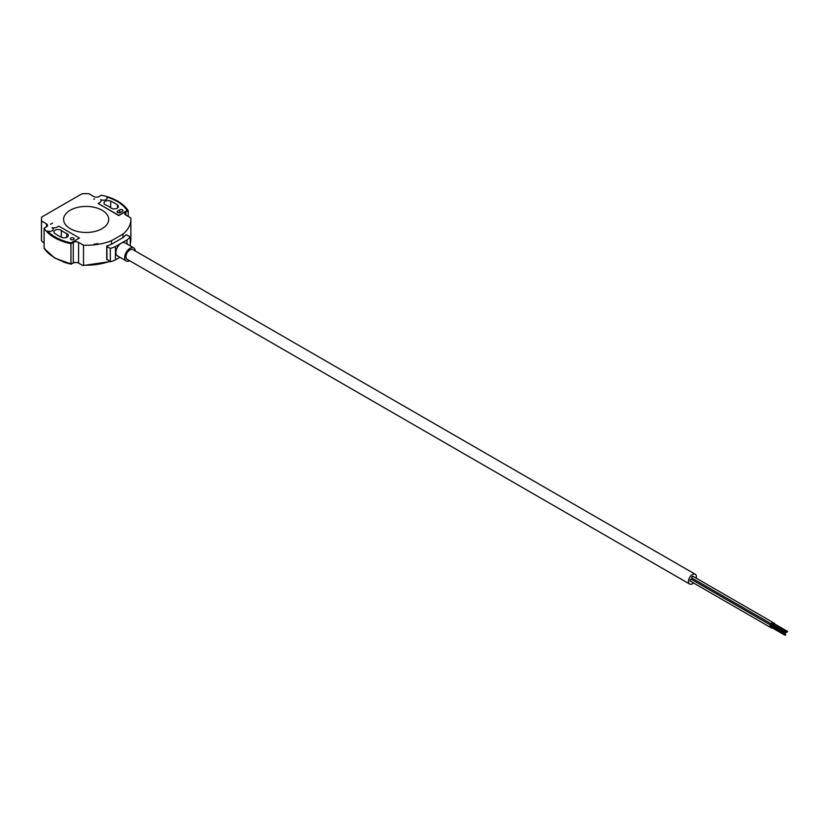 <?xml version="1.0" encoding="UTF-8"?>
<svg xmlns="http://www.w3.org/2000/svg" width="829" height="829" viewBox="0 0 829 829"><rect width="100%" height="100%" fill="white"/><g stroke="black" fill="none" stroke-linecap="round" stroke-linejoin="round"><path stroke-width="1.24" d="M105.21 204.67A4.135 2.383 0 0 0 105.594 204.867A31.564 18.217 180 0 1 111.034 208.006A4.135 2.383 0 0 0 111.366 208.224A4.135 2.383 0 0 0 115.873 208.742A4.135 2.383 0 0 0 118.423 206.535A4.135 2.383 0 0 0 117.542 205.064A39.823 22.994 0 0 0 110.682 201.105A4.135 2.383 0 0 0 106.33 200.836A4.135 2.383 0 0 0 104.008 202.981A4.135 2.383 0 0 0 105.21 204.67M117.708 212.514A1.876 1.088 0 0 0 120.371 212.514L122.36 211.364A1.876 1.088 0 0 0 122.91 210.597A1.876 1.088 0 0 0 121.749 209.592A1.876 1.088 0 0 0 119.708 209.83L117.708 210.98A1.876 1.088 0 0 0 117.158 211.747A1.876 1.088 0 0 0 117.708 212.514L117.708 210.98M57.999 235.477A39.823 22.994 0 0 0 61.647 237.343A4.135 2.383 0 0 0 65.999 237.602A4.135 2.383 0 0 0 68.32 235.467A4.135 2.383 0 0 0 66.734 233.581A31.564 18.217 180 0 1 63.843 232.11A31.564 18.217 180 0 1 61.294 230.441A4.135 2.383 0 0 0 56.693 229.654A4.135 2.383 0 0 0 53.906 231.913A4.135 2.383 0 0 0 54.776 233.384A39.823 22.994 0 0 0 57.999 235.477M73.543 238.016A1.876 1.088 0 0 0 71.491 237.778A1.876 1.088 0 0 0 70.33 238.783A1.876 1.088 0 0 0 70.89 239.55A1.876 1.088 0 0 0 72.931 239.778A1.876 1.088 0 0 0 74.092 238.783A1.876 1.088 0 0 0 73.543 238.016M696.277 578.176A5.637 3.254 120 0 0 696.422 576.849A5.637 3.254 120 0 0 695.251 574.269A5.637 3.254 120 0 0 690.909 575.772A5.637 3.254 120 0 0 688.453 581.45A5.637 3.254 120 0 0 689.624 584.03A5.637 3.254 120 0 0 693.51 582.953M689.624 584.03L127.179 259.311A5.637 3.254 -60 0 1 126.008 256.731A5.637 3.254 -60 0 1 128.474 251.052A5.637 3.254 -60 0 1 132.816 249.55L695.251 574.269M772.856 626.921A1.036 0.601 120 0 0 771.986 626.423M771.426 627.398A1.036 0.601 120 0 0 772.296 627.895M774.587 623.926A1.036 0.601 120 0 0 773.716 623.429M773.156 624.403A1.036 0.601 120 0 0 774.017 624.9M771.125 625.926A1.036 0.601 120 0 0 769.685 626.579A1.036 0.601 120 0 0 770.566 626.9M691.438 579.72A1.036 0.601 120 0 0 689.977 580.569A1.036 0.601 120 0 0 690.194 581.036L769.892 627.056M772.856 622.931A1.036 0.601 120 0 0 771.405 623.595A1.036 0.601 120 0 0 772.296 623.905M693.168 576.735A1.036 0.601 120 0 0 691.707 577.575A1.036 0.601 120 0 0 691.925 578.051L771.623 624.061M785.819 634.599L785.146 635.315L785.819 634.599M787.55 631.605L786.866 632.32L787.55 631.605M785.819 630.61L785.146 631.325L785.819 630.61M772.535 622.942L772.141 623.626M784.099 633.605L783.415 634.32L784.099 633.605M770.815 625.926L770.41 626.62M772.856 624.921A1.036 0.601 120 0 0 771.405 625.584A1.036 0.601 120 0 0 772.296 625.905M692.402 578.321A1.036 0.601 120 0 0 691.707 579.523M785.819 632.6L785.146 633.325L785.819 632.6M772.535 624.931L772.141 625.626M129.666 260.741A7.513 4.342 -60 0 1 126.236 260.938A7.513 4.342 -60 0 1 124.682 257.498A7.513 4.342 -60 0 1 127.967 249.933A7.513 4.342 -60 0 1 133.759 247.923A7.513 4.342 -60 0 1 135.303 250.98M126.236 260.938L117.469 255.871A7.513 4.342 -60 0 1 115.915 252.43A7.513 4.342 -60 0 1 121.231 243.229A7.513 4.342 -60 0 1 124.992 242.856L133.759 247.923M47.595 231.063L47.595 231.291A43.678 25.222 0 0 0 71.076 243.115L79.449 238.047L58.797 226.13L57.201 227.042A4.694 2.715 180 0 1 52.123 227.643A3.762 2.166 180 0 1 52.154 227.664A3.762 2.166 180 0 1 53.253 229.198A3.762 2.166 180 0 1 51.367 231.073A3.762 2.166 180 0 1 47.595 231.063A43.678 25.222 0 0 0 71.076 242.887L79.449 238.047M52.123 227.643L52.123 227.871A3.762 2.166 180 0 1 52.154 227.892A3.762 2.166 180 0 1 53.253 229.312M106.672 196.96A3.762 2.166 180 0 1 107.19 198.058A3.762 2.166 180 0 1 104.848 200.069A3.762 2.166 180 0 1 100.744 199.571A4.694 2.715 180 0 1 101.086 200.587A4.694 2.715 180 0 1 99.708 202.504L98.112 203.426L118.775 215.353L127.148 210.514A43.678 25.222 0 0 0 117.044 201.395A43.678 25.222 0 0 0 106.672 196.96L106.672 197.188A3.762 2.166 180 0 1 107.179 198.172M123.013 234.068A44.714 25.813 0 0 0 130.868 219.457A44.714 25.813 0 0 0 130.795 217.923L125.884 215.084A3.762 2.166 180 0 1 124.775 213.55A3.762 2.166 180 0 1 125.884 212.017L128.205 210.67A44.714 25.813 0 0 0 117.78 201.198A44.714 25.813 0 0 0 101.376 195.178L99.045 196.525A3.762 2.166 180 0 1 93.729 196.525L88.817 193.685A44.714 25.813 0 0 0 82.061 193.748L41.637 217.084A44.714 25.813 0 0 0 41.45 219.457A44.714 25.813 0 0 0 41.533 220.991L46.445 223.82A3.762 2.166 180 0 1 47.543 225.364A3.762 2.166 180 0 1 46.445 226.897L44.113 228.234L44.113 248.172L44.849 248.513L44.113 248.172A44.714 25.813 0 0 0 54.548 257.643A44.714 25.813 0 0 0 70.952 263.663L73.273 263.094L73.273 242.389A3.762 2.166 180 0 1 78.589 242.389L83.501 245.218A44.714 25.813 0 0 0 111.469 240.731L123.013 234.068L123.013 237.591L111.469 244.265L111.469 240.731M108.703 219.457L108.703 219.436A22.538 13.015 180 0 1 108.703 219.457A22.538 13.015 180 0 1 94.786 231.478A22.538 13.015 180 0 1 70.216 228.659A22.538 13.015 0 0 0 94.786 231.467A22.538 13.015 0 0 0 108.703 219.436A22.538 13.015 0 0 0 102.102 210.234A22.538 13.015 0 0 0 77.532 207.416A22.538 13.015 0 0 0 63.615 219.436A22.538 13.015 0 0 0 70.216 228.638A22.538 13.015 180 0 1 63.615 219.457A22.538 13.015 180 0 1 63.615 219.447L63.615 219.457M94.123 244.192L97.107 243.861A1.876 1.088 180 0 0 97.998 243.602L94.123 244.192M98.112 203.426L118.775 215.581L127.148 210.514M52.548 223.177L51.222 223.82A3.762 2.166 0 0 0 50.59 224.317L52.548 223.053M94.589 198.919A3.762 2.166 0 0 0 93.729 199.281L94.589 198.919M100.744 199.571L100.744 199.799A4.694 2.715 180 0 1 101.086 200.701M44.113 228.234A44.714 25.813 0 0 0 70.952 243.726L73.273 242.389M41.533 220.991L41.533 240.928L44.113 243.187M78.589 242.389L78.589 263.094L82.485 265.342L83.501 265.166A44.714 25.813 0 0 0 109.615 261.373M78.589 263.094A3.762 2.166 0 0 0 73.273 263.094M128.205 210.67L128.205 216.421M41.533 240.928L41.45 239.394A44.714 25.813 0 0 0 41.533 240.928M70.952 243.726L70.952 263.663L71.688 264.005M82.485 265.342L83.501 265.166L83.501 245.218M71.045 264.068L71.004 264.099A43.771 25.274 180 0 1 63.035 261.85M127.013 244.027L127.013 239.892A50.258 29.015 0 0 0 130.246 236.928L126.858 234.97L125.666 235.073A44.714 25.813 180 0 1 123.024 237.591L123.013 237.591M111.469 244.265L111.469 244.265A44.714 25.813 180 0 1 107.107 245.788L106.931 246.472L110.319 248.431A50.258 29.015 0 0 0 115.449 246.565L115.449 259.912L119.956 257.311M127.013 239.892L115.449 246.565M130.246 245.892L130.246 236.928M115.449 259.912A50.258 29.015 180 0 1 110.319 261.777L110.319 248.431M110.319 261.777L106.931 259.208M786.866 632.32L773.592 624.651M771.861 627.646L785.146 635.315M691.914 582.031A1.036 0.601 120 0 0 691.925 582.041L771.623 628.05M117.542 208.006L117.542 205.064M61.294 237.187L61.294 230.441M46.445 226.897L46.445 223.82M130.246 243.716A44.714 25.813 0 0 0 130.868 239.394L130.868 219.457M125.884 212.017L125.884 215.084M106.931 246.472L106.931 259.819M66.734 237.343L66.734 233.581M119.708 212.763L119.708 209.83M110.682 207.747L110.682 201.105M774.379 623.273L692.951 576.259M770.929 625.263L691.231 579.253M785.705 634.34L770.701 625.677M787.436 631.346L772.421 622.683M785.705 632.34L772.421 624.672M71.242 264.109L54.745 258.078L44.186 248.462M41.45 219.457L41.45 239.394M83.076 265.539L109.998 261.591M130.246 243.809L130.868 239.394M106.713 259.518L106.713 246.172M785.146 633.325L771.861 625.646M783.415 634.32L770.131 626.651M785.146 631.325L771.861 623.657"/></g></svg>
